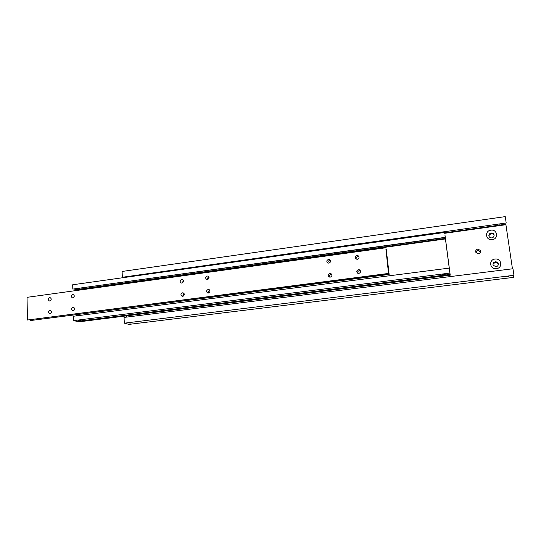 <?xml version="1.0" encoding="UTF-8"?>
<svg xmlns="http://www.w3.org/2000/svg" width="541" height="541" viewBox="0 0 541 541"><rect width="100%" height="100%" fill="white"/><g stroke="black" fill="none" stroke-linecap="round" stroke-linejoin="round"><path stroke-width="0.81" d="M122.699 277.215L506.193 222.98L122.699 277.215M477.811 249.076L480.422 250.449C480.881 252.113 480.225 253.195 478.454 253.682L475.884 252.39C475.356 250.693 475.999 249.59 477.811 249.076M480.543 251.91L477.798 250.057L475.701 251.883M495.996 266.781L493.135 265.178C492.723 263.433 493.439 262.317 495.286 261.837C496.692 261.756 497.659 262.324 498.187 263.548C498.518 265.252 497.788 266.328 495.996 266.781M498.241 264.88L498.119 264.001C497.592 262.784 496.631 262.216 495.225 262.297L492.966 264.272M496.395 268.674C489.794 269.729 488.367 259.666 495.008 259.044C501.595 257.949 503.076 268.065 496.395 268.674M491.837 237.884C490.437 237.979 489.483 237.425 488.963 236.221C488.645 234.551 489.368 233.482 491.14 233.015C492.58 232.921 493.548 233.502 494.041 234.76C494.305 236.403 493.568 237.445 491.837 237.884M494.082 235.917L493.987 235.294C493.493 234.043 492.526 233.462 491.093 233.556L488.848 235.578M492.222 239.656C485.683 240.765 484.276 230.858 490.856 230.182C497.382 229.026 498.843 238.987 492.222 239.656M129.279 276.289L128.197 276.444M130.875 323.038L128.988 322.95L130.875 323.038M500.364 224.021L498.944 224.217M507.492 276.35L508.993 276.417L507.37 276.864L505.869 276.796L507.492 276.35M505.909 223.237L505.997 224.204L444.594 232.833M124.2 277.526L123.977 277.039M512.449 268.809L505.916 224.711L444.668 233.306M505.916 224.711L505.997 224.204M513.95 275.288L512.976 268.742L124.065 317.418L124.308 323.18L128.941 324.384L513.362 277.398L513.95 275.288L124.308 323.18M506.193 222.98L505.247 216.616L122.104 271.46L122.34 277.08M126.75 315.836L126.804 317.073M444.945 235.085L445.358 238.466L75.03 289.773L74.692 289.009M449.334 269.039L449.199 268.106L73.61 316.228L73.738 320.617L77.032 321.388L450.092 274.415L450.004 273.584L450.227 275.139L443.505 275.849M445.02 275.051L443.079 275.295M79.791 288.299L78.83 288.434M80.366 320.488L78.411 320.387L80.366 320.488M439.806 238.304L438.548 238.48M443.755 274.131L445.317 274.226L442.308 274.558L443.755 274.131M444.526 232.468L72.69 284.769L72.812 289.083L445.202 237.553M75.963 290.578L75.95 290.064L75.03 289.773M75.95 290.064L445.439 238.933L449.368 269.033M445.358 238.466L445.439 238.933M72.812 289.083L445.169 237.35M450.092 274.415L449.199 268.106M444.973 235.085L450.227 275.139M76.727 315.829L76.687 314.659M443.85 275.937L78.966 321.841L450.234 275.193M78.83 321.807L78.573 321.192M73.738 320.617L449.855 273.083M385.902 248.988L388.512 273.435L388.763 272.921L389.114 274.422L30.161 320.59L29.863 319.947M385.571 247.798L27.05 297.334L27.435 320.015L388.675 273.705M358.859 273.421L357.696 273.212C356.248 271.717 356.499 270.534 358.453 269.655L359.65 269.878C361.063 271.372 360.8 272.556 358.859 273.421M360.509 270.94L359.305 270.703C357.986 271.061 357.439 271.893 357.682 273.205M330.24 277.154L329.239 277.012C327.684 275.558 327.893 274.361 329.868 273.415L330.903 273.57C332.431 275.024 332.208 276.221 330.24 277.154M331.816 274.53L330.916 274.429C329.543 274.828 329.029 275.7 329.368 277.06M357.351 259.295L356.1 259.038C354.768 257.543 355.052 256.387 356.952 255.555L358.237 255.825C359.535 257.32 359.244 258.476 357.351 259.295M359.028 256.941L357.811 256.704C356.553 257.029 356.005 257.82 356.154 259.071M328.86 263.149L327.765 262.973C326.318 261.519 326.561 260.343 328.488 259.443L329.611 259.639C331.031 261.1 330.781 262.27 328.86 263.149M330.47 260.667L329.543 260.559C328.238 260.918 327.704 261.749 327.954 263.054M50.07 313.672L49.745 313.679C48.081 312.563 48.163 311.433 49.995 310.284L50.327 310.284C51.983 311.4 51.895 312.529 50.07 313.672M51.557 311.785L51.273 312.84M73.184 310.662L72.832 310.662C71.148 309.533 71.229 308.39 73.082 307.241L73.448 307.241C75.125 308.377 75.037 309.52 73.184 310.662M74.665 308.546L74.239 310.047M49.779 300.958L49.414 300.958C47.797 299.836 47.892 298.713 49.698 297.591L50.076 297.591C51.686 298.72 51.584 299.842 49.779 300.958M51.253 299.18L50.976 300.113M72.812 297.841L72.413 297.834C70.783 296.691 70.878 295.562 72.71 294.439L73.116 294.446C74.739 295.596 74.638 296.725 72.812 297.841M74.3 295.819L73.853 297.232M182.716 296.38L182.195 296.367C180.457 295.122 180.566 293.946 182.506 292.83L183.047 292.85C184.765 294.094 184.657 295.278 182.716 296.38M184.143 293.743C183.081 294.297 182.73 295.149 183.095 296.285M208.359 293.039L207.785 293.012C206.053 291.741 206.168 290.558 208.129 289.455L208.725 289.482C210.435 290.76 210.321 291.951 208.359 293.039M209.786 290.348C208.555 290.855 208.15 291.741 208.555 292.999M181.932 283.058L181.35 283.024C179.686 281.773 179.815 280.61 181.729 279.528L182.324 279.555C183.974 280.82 183.845 281.983 181.932 283.058M183.399 280.522L182.276 282.97M207.48 279.596L206.838 279.555C205.181 278.27 205.316 277.1 207.244 276.032L207.906 276.079C209.543 277.371 209.401 278.541 207.48 279.596M208.941 277.006C207.737 277.472 207.304 278.324 207.636 279.569M30.161 320.59L389.114 274.422M27.435 320.015L388.512 273.435M386.193 248.948L389.148 274.476M480.422 250.449L480.388 251.423M494.041 234.76L493.987 235.294M498.187 263.548L498.119 264.001M207.906 276.079L208.468 276.37M182.324 279.555L182.831 279.792M208.725 289.482L209.299 289.753M183.047 292.85L183.561 293.066M329.611 259.639L330.402 260.478M358.237 255.825L359.014 256.88M330.903 273.57L331.761 274.409M359.65 269.878L360.489 270.926"/></g></svg>
